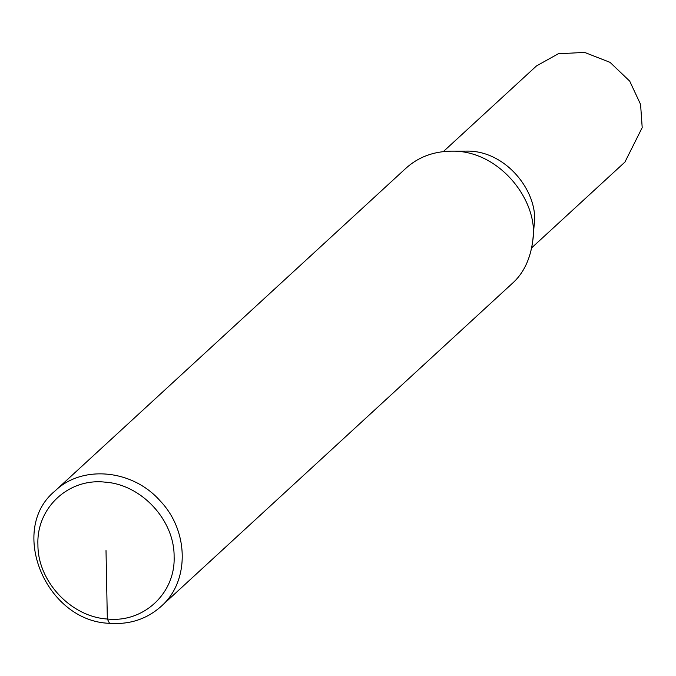 <?xml version="1.0" encoding="UTF-8"?>
<svg xmlns="http://www.w3.org/2000/svg" width="676" height="676" viewBox="0 0 676 676"><rect width="100%" height="100%" fill="white"/><g stroke="black" fill="none" stroke-linecap="round" stroke-linejoin="round"><path stroke-width="1.01" d="M109.529 623.323C129.657 624.742 146.861 619.081 161.158 606.347C189.719 581.554 189.162 530.871 160.001 500.713C132.344 469.313 82.058 464.64 55.035 490.953C7.808 529.418 45.672 621.396 109.529 623.323L107.332 619.013C143.608 623.018 175.566 593.182 174.112 556.661C174.535 520.123 141.309 484.354 104.881 482.123C68.42 478 36.284 508.065 37.924 544.78C37.67 581.284 70.955 616.884 107.332 619.013L106.014 550.56M161.158 606.347L511.884 283.793C523.477 273.636 530.466 259.094 532.849 240.157C539.11 201.862 499.725 149.624 450.993 151.154C433.096 151.492 418.013 157.238 405.761 168.4L55.035 490.953M532.849 240.157L534.133 225.294C539.355 193.378 506.527 149.844 465.916 151.12L450.993 151.154M531.784 247.737L624.92 162.079L642.2 127.612L640.578 104.4L629.719 81.145L610.056 62.361L584.579 52.407L558.292 53.767L536.49 65.927L443.355 151.576"/></g></svg>
